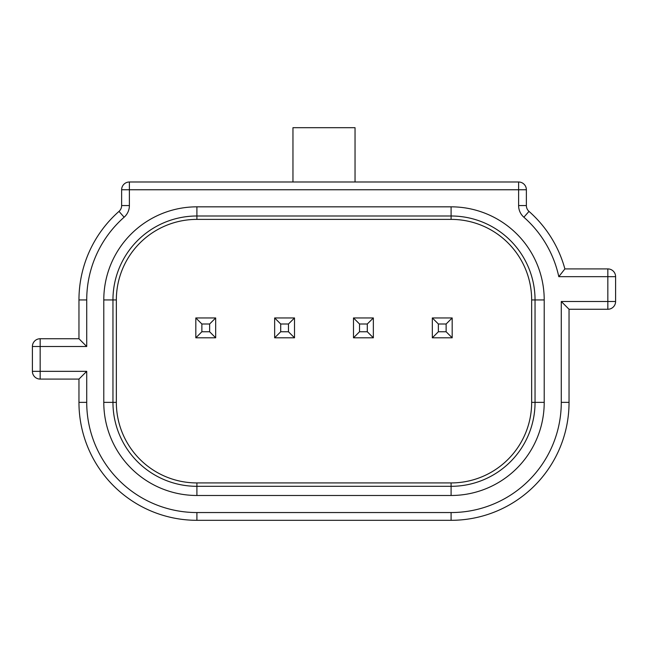 <?xml version="1.0" encoding="UTF-8"?>
<svg xmlns="http://www.w3.org/2000/svg" width="648" height="648" viewBox="0 0 648 648"><rect width="100%" height="100%" fill="white"/><g stroke="black" fill="none" stroke-linecap="round" stroke-linejoin="round"><path stroke-width="0.97" d="M531.66 299.943A80.555 80.555 0 0 0 451.097 219.389L196.903 219.389A80.555 80.555 0 0 0 116.34 299.943L116.34 402.368A80.555 80.555 0 0 0 196.903 482.93L451.097 482.93A80.555 80.555 0 0 0 531.66 402.368L531.66 299.943L535.045 299.943L535.045 402.368L544.215 402.368L544.215 299.943A93.11 93.11 0 0 0 451.097 206.834L196.903 206.834A93.11 93.11 0 0 0 103.785 299.943L103.785 402.368A93.11 93.11 0 0 0 196.903 495.485L451.097 495.485A93.11 93.11 0 0 0 544.215 402.368M78.959 338.742L78.959 299.943L86.719 299.943L86.719 346.502L78.959 338.742L40.16 338.742A7.76 7.76 0 0 0 32.4 346.502L32.4 371.336L86.719 371.336L78.959 379.088L78.959 402.368L86.719 402.368L86.719 371.336M78.959 402.368A117.944 117.944 0 0 0 196.903 520.312L451.097 520.312A117.944 117.944 0 0 0 569.041 402.368L569.041 309.258L561.281 301.498L607.84 301.498L607.84 276.664L558.795 276.664A110.184 110.184 0 0 0 523.876 217.218A15.52 15.52 0 0 1 518.611 205.562L526.37 205.562L526.37 189.759A7.76 7.76 0 0 0 518.611 181.999L129.389 181.999L129.389 189.759L121.63 189.759A7.76 7.76 0 0 1 129.389 181.999A7.76 7.76 0 0 0 121.63 189.759L121.63 205.562A7.76 7.76 0 0 1 118.997 211.394A117.944 117.944 0 0 0 78.959 299.943A117.944 117.944 0 0 1 118.997 211.394L124.124 217.218A110.184 110.184 0 0 0 86.719 299.943M86.719 346.502L40.16 346.502L40.16 379.088L78.959 379.088M292.961 181.999L292.961 127.688L355.039 127.688L355.039 181.999M569.041 309.258L607.84 309.258L607.84 301.498L615.6 301.498L615.6 276.664L607.84 276.664L607.84 268.912L564.886 268.912A117.944 117.944 0 0 0 529.003 211.394A7.76 7.76 0 0 1 526.37 205.562A7.76 7.76 0 0 0 529.003 211.394A117.944 117.944 0 0 1 564.886 268.912L558.795 276.664M607.84 268.912A7.76 7.76 0 0 1 615.6 276.664A7.76 7.76 0 0 0 607.84 268.912M615.6 301.498A7.76 7.76 0 0 1 607.84 309.258A7.76 7.76 0 0 0 615.6 301.498M40.16 379.088A7.76 7.76 0 0 1 32.4 371.336M195.818 317.949L201.868 324L201.868 331.76L195.818 337.811L215.679 337.811L209.628 331.76L209.628 324L215.679 317.949L195.818 317.949L195.818 337.811M215.679 337.811L215.679 317.949M209.628 324L201.868 324M201.868 331.76L209.628 331.76M280.706 331.76L288.465 331.76L288.465 324L280.706 324L280.706 331.76L274.647 337.811L294.516 337.811L288.465 331.76M288.465 324L294.516 317.949L274.647 317.949L280.706 324M274.647 317.949L274.647 337.811M294.516 337.811L294.516 317.949M359.535 331.76L367.295 331.76L367.295 324L359.535 324L359.535 331.76L353.484 337.811L373.353 337.811L367.295 331.76M373.353 337.811L373.353 317.949L353.484 317.949L359.535 324M353.484 317.949L353.484 337.811M367.295 324L373.353 317.949M438.372 331.76L446.132 331.76L446.132 324L438.372 324L438.372 331.76L432.321 337.811L452.183 337.811L446.132 331.76M452.183 337.811L452.183 317.949L432.321 317.949L438.372 324M446.132 324L452.183 317.949M432.321 317.949L432.321 337.811M531.66 402.368L535.045 402.368A83.948 83.948 0 0 1 451.097 486.316L451.097 495.485M196.903 219.389L196.903 215.995A83.948 83.948 0 0 0 112.954 299.943L112.954 402.368A83.948 83.948 0 0 0 196.903 486.316L451.097 486.316L451.097 482.93M116.34 299.943L103.785 299.943M116.34 402.368L103.785 402.368M196.903 482.93L196.903 495.485M451.097 219.389L451.097 215.995L196.903 215.995L196.903 206.834M544.215 299.943L535.045 299.943A83.948 83.948 0 0 0 451.097 215.995L451.097 206.834M40.16 346.502L40.16 338.742A7.76 7.76 0 0 0 32.4 346.502L40.16 346.502M569.041 402.368L561.281 402.368A110.184 110.184 0 0 1 451.097 512.552L196.903 512.552A110.184 110.184 0 0 1 86.719 402.368M561.281 402.368L561.281 301.498M518.611 205.562L518.611 189.759L526.37 189.759M124.124 217.218A15.52 15.52 0 0 0 129.389 205.562L129.389 189.759L518.611 189.759L518.611 181.999M196.903 520.312L196.903 512.552M129.389 205.562L121.63 205.562M529.003 211.394L523.876 217.218M451.097 520.312L451.097 512.552"/></g></svg>
